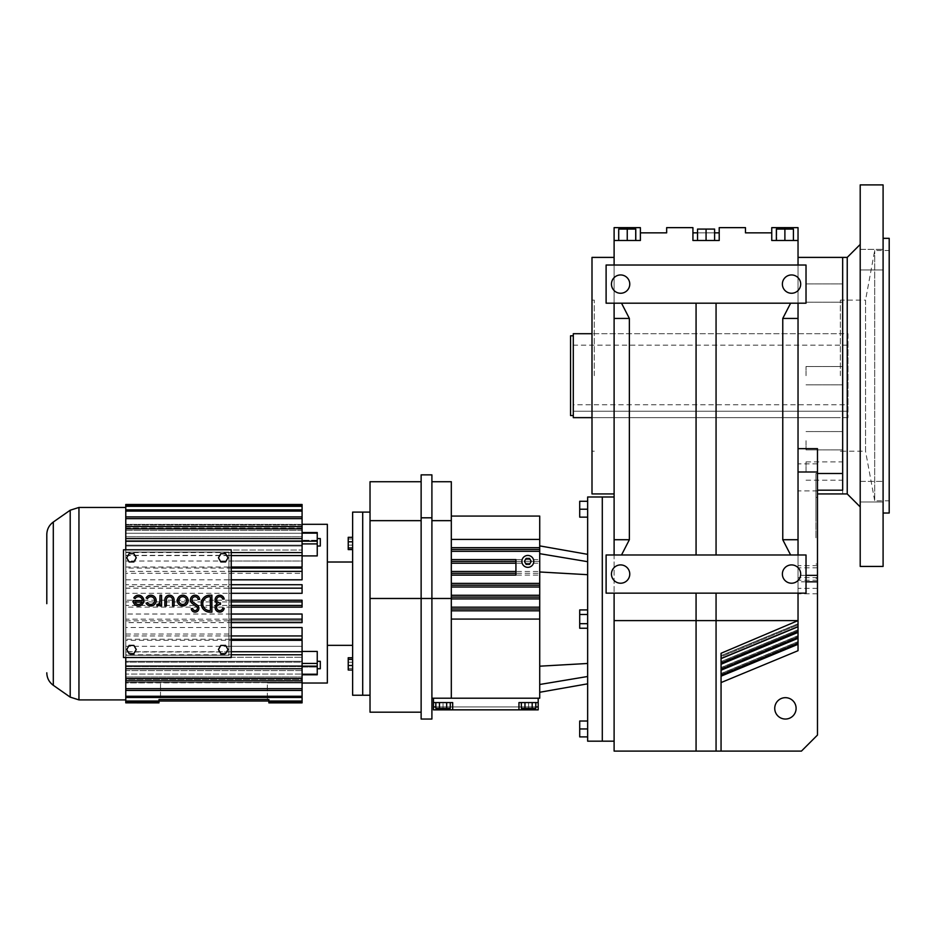 <?xml version="1.0" encoding="UTF-8"?>
<svg xmlns="http://www.w3.org/2000/svg" width="936" height="936" viewBox="0 0 936 936"><rect width="100%" height="100%" fill="white"/><g stroke="black" fill="none" stroke-linecap="round" stroke-linejoin="round"><path stroke-width="0.7" stroke-dasharray="4.68 3.51" d="M782.765 539.721L790.627 554.99L798.034 554.99L798.034 539.721L782.765 539.721L782.765 318.439L798.034 318.439L798.034 265.028L798.034 303.182L790.627 303.182L782.765 318.439M798.034 554.99L696.068 554.99L716.063 554.99L716.063 303.182L806.025 303.182L606.107 303.182L606.107 265.028L606.107 303.182L621.516 303.182L614.11 303.182L614.11 265.028L614.11 554.99L621.516 554.99L629.366 539.721L629.366 318.439L621.516 303.182L696.068 303.182L696.068 554.99L614.11 554.99L614.11 593.143L614.11 554.99L606.107 554.99L806.025 554.99L806.025 593.143L806.025 554.99L798.034 554.99L798.034 593.143L798.034 554.99L806.025 554.99L806.025 593.143L606.107 593.143L606.107 554.99L606.107 593.143L696.068 593.143L614.11 593.143L614.11 751.093L716.063 751.093L716.063 593.143L716.063 751.093L716.063 593.143L798.034 593.143L716.063 593.143M798.034 539.721L798.034 318.439M621.516 554.99L696.068 554.99L696.068 303.182L716.063 303.182L716.063 554.99L790.627 554.99M798.034 303.182L806.025 303.182L806.025 265.028L614.11 265.028L798.034 265.028L798.034 227.647L771.907 227.647L798.034 227.647L798.034 240.494L798.034 227.647L798.034 240.494L798.034 227.647L771.755 227.647L771.755 232.853L745.477 232.853L745.477 227.647L719.211 227.647L719.211 240.494L692.933 240.494L692.933 232.853L692.933 240.494L719.211 240.494L719.211 232.853L692.933 232.853M817.479 448.66L817.479 735.064L801.45 751.093L721.059 751.093L721.059 682.578L798.034 650.695L798.034 375.675L798.034 593.143M798.034 375.675L798.034 257.4L798.034 375.675M629.764 574.06A9.161 9.161 0 0 1 620.603 583.222A9.161 9.161 0 0 1 611.454 574.06A9.161 9.161 0 0 1 620.603 564.911A9.161 9.161 0 0 1 629.764 574.06A9.161 9.161 0 0 1 620.603 583.222A9.161 9.161 0 0 1 611.454 574.06A9.161 9.161 0 0 1 620.603 564.911A9.161 9.161 0 0 1 629.764 574.06A9.161 9.161 0 0 0 620.603 564.911A9.161 9.161 0 0 0 611.454 574.06A9.161 9.161 0 0 0 620.603 583.222A9.161 9.161 0 0 0 629.764 574.06M800.689 574.06A9.161 9.161 0 0 1 791.528 583.222A9.161 9.161 0 0 1 782.379 574.06A9.161 9.161 0 0 1 791.528 564.911A9.161 9.161 0 0 1 800.689 574.06A9.161 9.161 0 0 1 791.528 583.222A9.161 9.161 0 0 1 782.379 574.06A9.161 9.161 0 0 1 791.528 564.911A9.161 9.161 0 0 1 800.689 574.06A9.161 9.161 0 0 0 791.528 564.911A9.161 9.161 0 0 0 782.379 574.06A9.161 9.161 0 0 0 791.528 583.222A9.161 9.161 0 0 0 800.689 574.06M614.11 303.182L606.107 303.182L606.107 265.028L614.11 265.028L614.11 227.647L640.388 227.647M614.11 240.494L614.11 227.647L640.224 227.647L614.11 227.647L614.11 240.494L614.11 227.647L614.11 240.494L640.388 240.494L640.388 232.853L666.654 232.853L666.654 227.647L692.933 227.647L692.933 240.494L719.211 240.494M614.11 619.082L614.11 741.172L614.11 619.082M614.11 375.675L614.11 257.4L614.11 375.675M629.366 539.721L614.11 539.721M716.063 751.093L721.059 751.093L721.059 661.6L721.059 664.127L798.034 632.245L721.059 664.267L721.059 663.144L798.034 631.262M721.059 682.578L721.059 662.735L798.034 630.852L721.059 662.735L721.059 661.6L798.034 629.87L721.059 661.74L721.059 664.267L721.059 656.779L798.034 624.897L721.059 656.779L721.059 655.645L798.034 623.914L721.059 655.785L721.059 658.476L798.034 626.593L721.059 658.616L721.059 653.281L798.034 620.603L696.068 620.603L696.068 593.143L696.068 751.093L696.068 593.143M774.739 708.353A10.682 10.682 0 0 1 785.421 697.671A10.682 10.682 0 0 1 796.103 708.353A10.682 10.682 0 0 1 785.421 719.047A10.682 10.682 0 0 1 774.739 708.353M798.034 240.494L771.755 240.494L793.424 240.494L771.755 240.494L771.755 232.853M721.059 674.645L798.034 642.763L721.059 674.645M721.059 673.651L798.034 641.78L721.059 673.651M614.11 554.99L606.107 554.99L606.107 593.143L614.11 593.143M771.907 227.647L785.047 227.647L771.907 227.647L771.907 240.494L771.907 227.647M721.059 668.69L798.034 636.808L721.059 668.69M842.657 493.939L842.657 257.4L842.657 493.939M721.059 663.144L721.059 655.645L721.059 658.616L798.034 626.593M721.059 676.038L798.034 644.155L721.059 676.038M721.059 658.499L721.059 751.093M721.059 670.082L798.034 638.2L721.059 670.082M721.059 669.1L798.034 637.217M721.059 675.055L798.034 643.172M798.034 265.028L806.025 265.028L806.025 303.182L806.025 265.028L614.11 265.028M721.059 667.696L798.034 635.825L721.059 667.696M817.479 575.359L817.479 565.648L817.479 575.359M785.047 240.494L793.424 240.494L776.669 240.494L785.047 240.494L785.047 227.647L785.047 240.494L785.047 227.647L785.047 240.494L785.047 229.074L776.669 229.074L776.669 240.494L776.669 229.074L785.047 229.074L785.047 240.494L785.047 229.074L793.424 229.074L785.047 229.074L793.424 229.074L793.424 240.494L784.894 240.494L793.424 240.494L793.424 229.074L793.424 240.494L793.424 229.074L784.894 229.074L793.424 229.074L793.424 240.494L793.424 229.074L785.047 229.074L785.047 240.494M776.365 240.494L784.894 240.494L776.365 240.494L776.365 229.074L776.365 240.494L776.365 229.074L784.894 229.074L784.894 240.494L784.894 227.647M696.068 554.99L696.068 303.182L621.516 303.182M696.068 303.182L790.627 303.182M614.11 318.439L629.366 318.439M627.097 227.647L640.224 227.647L627.097 227.647L627.097 240.494L640.224 240.494L618.708 240.494L627.097 240.494L627.097 227.647M602.293 619.082L602.293 496.993L602.293 619.082M591.997 493.939L591.997 257.4M640.388 240.494L618.708 240.494L640.388 240.494L640.388 232.853M618.708 240.494L627.249 240.494L618.708 240.494L618.708 229.074L618.708 240.494L618.708 229.074L627.097 229.074L627.097 240.494L627.097 229.074L635.474 229.074L635.474 240.494L635.474 229.074L618.708 229.074L618.708 240.494L618.708 229.074L635.474 229.074L635.474 240.494L635.474 229.074L627.097 229.074L627.097 240.494L627.097 229.074L618.708 229.074L627.249 229.074L627.249 240.494L635.778 240.494L627.249 240.494L627.249 229.074L618.708 229.074L618.708 240.494L618.708 229.074L627.249 229.074L627.249 240.494L627.249 227.647M800.689 284.111A9.161 9.161 0 0 1 791.528 293.26A9.161 9.161 0 0 1 782.379 284.111A9.161 9.161 0 0 1 791.528 274.95A9.161 9.161 0 0 1 800.689 284.111A9.161 9.161 0 0 1 791.528 293.26A9.161 9.161 0 0 1 782.379 284.111A9.161 9.161 0 0 1 791.528 274.95A9.161 9.161 0 0 1 800.689 284.111A9.161 9.161 0 0 0 791.528 274.95A9.161 9.161 0 0 0 782.379 284.111A9.161 9.161 0 0 0 791.528 293.26A9.161 9.161 0 0 0 800.689 284.111M629.764 284.111A9.161 9.161 0 0 1 620.603 293.26A9.161 9.161 0 0 1 611.454 284.111A9.161 9.161 0 0 1 620.603 274.95A9.161 9.161 0 0 1 629.764 284.111A9.161 9.161 0 0 1 620.603 293.26A9.161 9.161 0 0 1 611.454 284.111A9.161 9.161 0 0 1 620.603 274.95A9.161 9.161 0 0 1 629.764 284.111A9.161 9.161 0 0 0 620.603 274.95A9.161 9.161 0 0 0 611.454 284.111A9.161 9.161 0 0 0 620.603 293.26A9.161 9.161 0 0 0 629.764 284.111M706.072 240.494L697.542 240.494L714.601 240.494L697.542 240.494L706.072 240.494L706.072 229.074L697.542 229.074L697.542 240.494L697.542 229.074L706.072 229.074L706.072 240.494L706.072 229.074L697.542 229.074L697.542 240.494M793.424 240.494L793.424 229.074L776.365 229.074L784.894 229.074L784.894 240.494M842.657 471.054L842.657 461.893L842.657 471.054M842.657 293.073L842.657 283.912L842.657 293.073M842.657 440.716L842.657 449.877L842.657 440.716M842.657 375.675L842.657 300.128L842.657 375.675M842.657 490.195L842.657 473.487M815.946 518.743L815.946 473.452L815.946 518.743M716.063 554.99L716.063 303.182M776.669 229.074L776.669 240.494L776.669 229.074L785.047 229.074L776.669 229.074M696.068 751.093L696.068 620.603L614.11 620.603M591.997 375.675L591.997 300.128L591.997 375.675M635.778 240.494L635.778 229.074L627.249 229.074L635.778 229.074L635.778 240.494L635.778 229.074L627.249 229.074L627.249 240.494M815.946 537.826L815.946 497.379L815.946 537.826M697.542 232.853L714.601 232.853M714.601 240.494L714.601 229.074L706.072 229.074L714.601 229.074L714.601 240.494L714.601 229.074L706.072 229.074M806.025 471.054L806.025 461.893L806.025 471.054M806.025 293.073L806.025 283.912L806.025 293.073M806.025 375.675L806.025 366.514L806.025 375.675M806.025 440.716L806.025 449.877L806.025 440.716M840.364 375.675L840.364 300.128L840.364 375.675M594.278 375.675L594.278 300.128L594.278 375.675M146.121 597.893L147.455 598.666A3.849 3.849 0 0 1 154.639 600.584A3.849 3.849 0 0 1 147.455 602.515L146.121 603.287A5.394 5.394 0 0 0 156.183 600.584A5.394 5.394 0 0 0 146.121 597.893M161.565 595.202L160.033 595.202L159.845 601.93A2.925 2.925 0 0 1 156.944 604.434L156.944 605.978A3.206 3.206 0 0 0 160.033 603.673L160.033 605.978L161.565 605.978L161.565 595.202M188.136 600.584A5.394 5.394 0 0 0 182.742 595.202A5.394 5.394 0 0 0 177.36 600.584A5.394 5.394 0 0 0 182.742 605.978A5.394 5.394 0 0 0 188.136 600.584M192.769 608.529L191.236 608.692A3.849 3.849 0 0 0 195.261 612.132A3.849 3.849 0 0 0 197.274 605.136L193.296 602.339A3.077 3.077 0 0 1 193.506 597.168A3.077 3.077 0 0 1 198.128 599.496L199.66 599.332A4.622 4.622 0 0 0 192.722 595.834A4.622 4.622 0 0 0 192.406 603.603L196.396 606.399A2.305 2.305 0 0 1 195.179 610.6A2.305 2.305 0 0 1 192.769 608.529M211.899 612.132L211.899 595.202L209.687 595.202A8.471 8.471 0 0 0 201.228 603.673A8.471 8.471 0 0 0 209.687 612.132L211.899 612.132M126.723 557.809L129.109 561.928L133.871 561.928L136.258 557.809L133.871 553.679L129.109 553.679L126.723 557.809M133.871 653.656L136.258 649.537L133.871 645.407L129.109 645.407L126.723 649.537L129.109 653.656L133.871 653.656M227.986 649.537L225.599 645.407L220.837 645.407L218.451 649.537L220.837 653.656L225.599 653.656L227.986 649.537M220.837 553.679L218.451 557.809L220.837 561.928L225.599 561.928L227.986 557.809L225.599 553.679L220.837 553.679M219.703 604.434L220.475 604.434L220.475 602.901L219.703 602.901A3.077 3.077 0 0 1 216.637 600.081A3.077 3.077 0 0 1 219.188 596.782A3.077 3.077 0 0 1 222.686 599.052L224.219 599.052A4.586 4.586 0 0 0 217.175 595.986A4.586 4.586 0 0 0 217.21 603.673A4.586 4.586 0 0 0 217.175 611.348A4.586 4.586 0 0 0 224.219 608.283L222.686 608.283A3.077 3.077 0 0 1 219.188 610.553A3.077 3.077 0 0 1 216.637 607.265A3.077 3.077 0 0 1 219.703 604.434M174.084 605.978L174.084 599.824A4.622 4.622 0 0 0 169.463 595.202A4.622 4.622 0 0 0 164.841 599.824L164.841 605.978L166.386 605.978L166.386 599.824A3.077 3.077 0 0 1 169.463 596.735A3.077 3.077 0 0 1 172.54 599.824L172.54 605.978L174.084 605.978M133.801 597.893L135.135 598.666A3.849 3.849 0 0 1 142.319 600.584L133.088 600.584A5.394 5.394 0 0 0 138.469 605.978A5.394 5.394 0 0 0 139.862 595.39A5.394 5.394 0 0 0 133.801 597.893M123.482 657.54L231.227 657.54L231.227 549.795L123.482 549.795L123.482 657.54M228.934 552.088L125.775 552.088L125.775 655.247L228.934 655.247L228.934 552.088L125.775 552.088L125.775 655.247L228.934 655.247L228.934 552.088M142.003 602.129L134.948 602.129A3.849 3.849 0 0 0 142.003 602.129M210.366 596.735L209.687 596.735A6.926 6.926 0 0 0 202.761 603.673A6.926 6.926 0 0 0 209.687 610.6L210.366 610.6L210.366 596.735M186.592 600.584A3.849 3.849 0 0 1 182.742 604.434A3.849 3.849 0 0 1 178.893 600.584A3.849 3.849 0 0 1 182.742 596.735A3.849 3.849 0 0 1 186.592 600.584M228.934 571.393L231.227 571.393M231.227 568.093L228.934 568.093M228.934 605.428L231.227 605.428M228.934 620.849L302.082 620.849L302.082 622.615L302.082 614.028L302.082 620.849L125.775 620.849L125.775 627.529L302.082 627.529L302.082 639.241L302.082 627.529L302.082 639.241L125.775 639.241L125.775 540.294L125.775 561.027L302.082 561.027L302.082 567.029L302.082 552.556L302.082 561.027L228.934 561.027M228.934 622.615L231.227 622.615M228.934 555.364L302.082 555.364L302.082 552.556L302.082 567.029L125.775 567.029L125.775 573.3L302.082 573.3L302.082 579.805L302.082 568.093L302.082 573.3L228.934 573.3M125.775 549.795L125.775 519.351L125.775 540.715L302.082 540.715L302.082 538.75L302.082 540.715L125.775 540.715L125.775 536.737L302.082 536.737L302.082 526.558L302.082 538.75L302.082 526.558L125.775 526.558L125.775 540.715L125.775 526.558M228.934 567.029L231.227 567.029M228.934 555.598L231.227 555.598M228.934 634.035L125.775 634.035L125.775 640.318L302.082 640.318L302.082 651.737L125.775 651.737L125.775 634.035M228.934 639.241L231.227 639.241M231.227 552.556L228.934 552.556M231.227 601.918L228.934 601.918M231.227 584.719L228.934 584.719M302.082 588.171L125.775 588.171L125.775 593.307L302.082 593.307L302.082 584.719L302.082 593.307L302.082 584.719L125.775 584.719L125.775 586.498L228.934 586.498M125.775 607.136L125.775 605.428L302.082 605.428L302.082 603.673L302.082 607.136L125.775 607.136L125.775 614.028L302.082 614.028L302.082 619.164L125.775 619.164L125.775 614.028M327.354 683.023L327.354 524.312M228.934 607.136L231.227 607.136M228.934 614.028L231.227 614.028M228.934 627.529L231.227 627.529M228.934 640.318L231.227 640.318M228.934 646.308L302.082 646.308L302.082 666.081L125.775 666.081L125.775 657.54M228.934 651.982L125.775 651.982L125.775 663.963L125.775 640.318M158.991 701.649L158.991 699.508L158.991 701.649L158.991 699.508L158.991 701.029L158.991 699.508L268.866 699.508L160.512 699.508L160.512 682.66L160.512 699.508L267.345 699.508L267.345 682.66L125.775 682.952L125.775 699.871L125.775 682.952L160.512 682.66L267.345 682.66L267.345 699.508L268.866 699.508L158.991 699.508L268.866 699.508L158.991 699.508L158.991 701.649L125.775 701.649L125.775 666.631L125.775 670.597L125.775 666.631L302.082 666.631L302.082 674.786L317.245 674.786L317.245 651.433L317.245 667.04L302.082 667.04L302.082 668.596L302.082 667.04L317.245 667.04L317.245 674.786L317.245 651.433L302.082 651.433L302.082 653.936L302.082 651.433M302.082 674.786L302.082 666.631L125.775 666.631L125.775 680.776L302.082 680.776L302.082 668.596L302.082 680.776L302.082 670.597L125.775 670.597L125.775 685.971L125.775 670.597L302.082 670.597L302.082 688.685L125.775 688.685L125.775 674.06L302.082 674.06L302.082 690.44L302.082 674.06L125.775 674.06L125.775 688.685M302.082 688.685L302.082 676.985L125.775 676.985L125.775 693.377L125.775 676.985L302.082 676.985L302.082 696.267L125.775 696.267L125.775 679.349L302.082 679.349L302.082 697.472L302.082 679.349L125.775 679.349L125.775 696.267M302.082 696.267L302.082 681.139L125.775 681.139L302.082 681.139L302.082 701.649L302.082 682.344L302.082 701.649L268.866 701.649L268.866 701.029L268.866 701.649L268.866 701.041L302.082 701.041M125.775 682.344L302.082 682.344L125.775 682.344M302.082 701.649L302.082 682.952L267.345 682.952L302.082 682.952L302.082 702.854L268.866 702.854L268.866 701.649M125.775 646.308L302.082 646.308L302.082 654.779L125.775 654.779L125.775 646.308L125.775 651.982M228.934 579.805L231.227 579.805M231.227 651.737L228.934 651.737M231.227 635.942L228.934 635.942M228.934 588.171L231.227 588.171M302.082 603.673L302.082 600.21L302.082 603.673M125.775 593.307L125.775 600.21L302.082 600.21L302.082 605.428M125.775 579.805L302.082 579.805L302.082 571.393L125.775 571.393L125.775 586.498M125.775 555.364L302.082 555.364L302.082 541.265L125.775 541.265M317.245 532.9L302.082 532.549L302.082 538.75L302.082 532.9L317.245 532.9L317.245 555.914L317.245 540.294L317.245 555.914L302.082 555.914M317.245 540.294L302.082 540.294L317.245 540.294M125.775 533.274L302.082 533.274L302.082 516.894L302.082 533.274L125.775 533.274L125.775 512.589L125.775 530.349L302.082 530.349L302.082 516.894L302.082 536.737L125.775 536.737L125.775 516.894L125.775 533.274M125.775 527.986L302.082 527.986L302.082 509.874L302.082 527.986L125.775 527.986L125.775 508.587L125.775 526.196L302.082 526.196L302.082 509.874L302.082 530.349L125.775 530.349L125.775 509.874L125.775 527.986M125.775 524.991L302.082 524.991L302.082 505.686L302.082 524.991L125.775 524.991L125.775 507.476L125.775 524.991M125.775 505.686L125.775 507.476L125.775 504.492L302.082 504.492L302.082 524.382L125.775 524.382L125.775 507.452L125.775 524.382L302.082 524.382L302.082 505.686L302.082 526.196L125.775 526.196L125.775 505.686L125.775 508.587L125.775 505.686L302.082 505.686M228.934 593.307L231.227 593.307M228.934 600.21L231.227 600.21M231.227 619.164L228.934 619.164M228.934 654.779L231.227 654.779M125.775 680.776L125.775 666.081M302.082 541.265L302.082 538.574L125.775 538.574L125.775 550.052L125.775 538.574L125.775 546.016L125.775 538.574L302.082 538.574L302.082 543.898L302.082 526.558M125.775 701.649L125.775 699.871L125.775 702.854L158.991 702.854L158.991 699.508L268.866 699.508L268.866 701.041M125.775 701.041L158.991 701.041M327.354 603.673L327.354 645.337L327.354 603.673M268.866 699.508L268.866 701.029L268.866 699.508M302.082 619.164L302.082 622.615L125.775 622.615L125.775 620.849M317.245 665.04L317.245 668.76L317.245 665.04M302.082 653.936L302.082 663.437L302.082 653.936M125.775 627.529L125.775 635.942L302.082 635.942M302.082 654.779L302.082 651.737M302.082 690.44L125.775 690.44M302.082 697.472L125.775 697.472M125.775 667.04L125.775 657.283L125.775 667.04M302.082 680.776L302.082 657.283L125.775 657.283L302.082 657.283L302.082 662.173L125.775 662.173L125.775 657.283L125.775 662.173L302.082 662.173L302.082 674.411L302.082 666.081M302.082 555.598L125.775 555.598L125.775 567.029M125.775 600.21L125.775 601.918L302.082 601.918M302.082 518.649L125.775 518.649M125.775 509.874L125.775 512.589L125.775 509.874L302.082 509.874M125.775 561.027L125.775 552.556L302.082 552.556M125.775 516.894L125.775 519.351L125.775 516.894L302.082 516.894M317.245 542.295L317.245 538.574L317.245 542.295M125.775 573.3L125.775 568.093L302.082 568.093L302.082 571.393M302.082 506.306L125.775 506.306M302.082 511.068L125.775 511.068M125.775 639.241L125.775 635.942M125.775 622.615L125.775 619.164M125.775 665.04L125.775 668.76L125.775 665.04M125.775 654.779L125.775 651.737M125.775 605.428L125.775 601.918M125.775 588.171L125.775 584.719M125.775 571.393L125.775 568.093M125.775 542.295L125.775 546.016L125.775 542.295M125.775 555.598L125.775 552.556M302.082 550.052L302.082 532.923L302.082 550.052L125.775 550.052L302.082 550.052M302.082 668.772L125.775 668.772L302.082 668.76L302.082 661.319L302.082 668.76L302.082 661.319L302.082 668.76L125.775 668.76M352.626 695.237L352.626 512.109M302.082 666.151L317.245 666.151M317.245 661.319L320.299 661.319L320.299 668.76L320.299 665.04L320.299 668.76L317.245 668.76M125.775 678.518L302.082 678.518M302.082 657.283L302.082 665.882L302.082 657.283M302.082 528.817L125.775 528.817M317.245 538.574L320.299 538.574L320.299 546.016L320.299 538.574L320.299 546.016L317.245 546.016M125.775 545.161L302.082 545.161L125.775 545.161M302.082 542.295L302.082 546.016L302.082 542.295M158.991 701.029L268.866 701.029M352.626 549.584L352.626 537.322L352.626 549.584L352.626 537.322L352.626 549.584L348.227 549.584L348.227 545.091L352.626 545.091L348.227 545.091L348.227 538.972L352.626 538.972L348.227 538.972L348.227 549.584L348.227 547.946L352.626 547.946M352.626 657.751L352.626 670.012L352.626 657.751L352.626 670.012L352.626 657.751L348.227 657.751L348.227 662.243L352.626 662.243L348.227 662.243L348.227 668.374L352.626 668.374L348.227 668.374L348.227 670.012L352.626 670.012M362.7 695.237L362.7 512.109L362.7 695.237M348.227 665.519L348.227 657.751L348.227 670.012L348.227 665.519L352.626 665.519M348.227 547.946L348.227 537.322L348.227 538.972L348.227 537.322L352.626 537.322M348.227 541.815L352.626 541.815M348.227 659.4L352.626 659.4M587.644 721.024L587.644 728.957L587.644 721.024L579.712 721.024L579.712 736.901L587.644 736.901L587.644 728.957L587.644 736.901M587.644 509.207L587.644 501.263L587.644 517.14L587.644 509.207L579.712 509.207L579.712 517.14L587.644 517.14M587.644 741.172L587.644 496.993M587.644 676.494L587.644 554.334L587.644 676.494L539.721 684.485L539.721 692.277L539.721 666.186L539.721 684.485M587.644 614.496L587.644 628.243L587.644 609.921L587.644 614.496L579.712 614.496L579.712 623.668L587.644 623.668L587.644 628.243L587.644 623.668L579.712 623.668L579.712 614.496L587.644 614.496L579.712 614.496L579.712 628.243L579.712 623.668L587.644 623.668M579.712 728.957L587.644 728.957M579.712 509.207L579.712 501.263L587.644 501.263M539.721 553.679L539.721 666.186L539.721 545.887L539.721 553.679L587.644 561.682M579.712 614.496L579.712 609.921L579.712 614.496L579.712 609.921L587.644 609.921M579.712 623.668L579.712 628.243L587.644 628.243M451.316 516.075L451.316 539.417L451.316 516.075L539.721 516.075L539.721 698.209L451.316 698.209L451.316 619.082L451.316 698.209L431.905 698.209L431.905 598.478L431.905 698.209M451.316 573.3L539.721 573.3L451.316 573.3L451.316 583.385L451.316 571.486L451.316 573.3L515.923 573.3M451.316 597.098L451.316 607.183L451.316 597.098L539.721 597.098M451.316 549.502L451.316 559.576L451.316 547.677L451.316 549.502L539.721 549.502M451.316 585.199L451.316 595.284L451.316 585.199M451.316 539.417L451.316 547.677L451.316 539.417L539.721 539.417M451.316 561.401L451.316 571.486L451.316 561.401M515.923 561.401L539.721 561.401L515.923 561.401M451.316 610.81L451.316 619.082L451.316 608.997L451.316 610.81L539.721 610.81M515.923 559.576L515.923 575.113M533.777 561.401A5.955 5.955 0 0 0 527.822 555.446A5.955 5.955 0 0 0 521.879 561.401A5.955 5.955 0 0 0 527.822 567.345A5.955 5.955 0 0 0 533.777 561.401M431.905 481.736L431.905 520.65L431.905 481.736L451.316 481.736L451.316 698.209L538.2 698.209L433.438 698.209L433.438 702.573L452.685 702.573L452.685 709.851L518.953 709.851L518.953 702.573L538.2 702.573L538.2 698.209M451.316 607.183L451.316 608.997L451.316 607.183L539.721 607.183M538.2 702.573L518.953 702.573L538.2 702.573L518.953 702.573L538.2 702.573L528.571 702.573L538.2 702.573L538.2 709.851L538.2 702.573L538.2 709.851L538.2 702.573L538.2 709.851L538.2 706.937L528.571 706.937L535.79 706.937M433.438 702.573L452.685 702.573L433.438 702.573L433.438 709.851L433.438 702.573L433.438 709.851L433.438 702.573L433.438 709.851L538.2 709.851L538.2 706.937L433.438 706.937L433.438 709.851L433.438 706.937L528.571 706.937L528.571 709.851L518.953 709.851L518.953 702.573L528.571 702.573L518.953 702.573L518.953 709.851M431.905 520.65L431.905 598.478L431.905 520.65L451.316 520.65M421.13 517.807L421.13 719.047L431.905 719.047L431.905 474.868L421.13 474.868L421.13 517.807L431.905 517.807M450.274 702.573L435.837 702.573L450.274 702.573L446.671 702.573L450.274 702.573L450.274 708.388L446.671 708.388L446.671 702.573L435.837 702.573L446.671 702.573L446.671 708.388L450.274 708.388L450.274 702.573L450.274 708.388L439.452 708.388L450.274 708.388L446.671 708.388L446.671 702.573L446.671 708.388L450.274 708.388L439.452 708.388L439.452 702.573L435.837 702.573L439.452 702.573L439.452 708.388L435.837 708.388L435.837 702.573L435.837 708.388L446.671 708.388L446.671 702.573L446.671 708.388L439.452 708.388L439.452 702.573L439.452 708.388L446.671 708.388L446.671 702.573M452.685 709.851L452.685 702.573L443.056 702.573L452.685 702.573L443.056 702.573L452.685 702.573L452.685 709.851L443.056 709.851L528.571 709.851M521.352 702.573L521.352 708.388L532.186 708.388L521.352 708.388L524.967 708.388L521.352 708.388L524.967 708.388L524.967 702.573L532.186 702.573L521.352 702.573L535.79 702.573L521.352 702.573L535.79 702.573L521.352 702.573L524.967 702.573L524.967 708.388L521.352 708.388L521.352 702.573L521.352 708.388L535.79 708.388L535.79 702.573L532.186 702.573L535.79 702.573L535.79 708.388L532.186 708.388L532.186 702.573L532.186 708.388L524.967 708.388L524.967 702.573L524.967 708.388L532.186 708.388L532.186 702.573L532.186 708.388L535.79 708.388L532.186 708.388L532.186 702.573L532.186 708.388L535.79 708.388L535.79 702.573M433.438 709.851L538.2 709.851L433.438 709.851M435.837 706.937L528.571 706.937L528.571 708.388M433.438 706.937L538.2 706.937M443.056 708.388L443.056 702.573L443.056 706.937L443.056 702.573L443.056 706.937L443.056 702.573L443.056 706.937L452.685 706.937L443.056 706.937L452.685 706.937L452.685 702.573L452.685 706.937L443.056 706.937L528.571 706.937L443.056 706.937L528.571 706.937L443.056 706.937L443.056 709.851M529.542 564.373L531.262 561.401L529.542 558.418L526.114 558.418L524.394 561.401L526.114 564.373L529.542 564.373M524.967 708.388L524.967 702.573M532.186 708.388L535.79 708.388L532.186 708.388L532.186 702.573M439.452 702.573L439.452 708.388L435.837 708.388L439.452 708.388L435.837 708.388L439.452 708.388L439.452 702.573L439.452 708.388L435.837 708.388L435.837 702.573M439.452 708.388L446.671 708.388M421.13 481.736L370.024 481.736L370.024 520.65L421.13 520.65M421.13 712.179L370.024 712.179L370.024 520.65M370.024 603.673L370.024 512.109L370.024 603.673M573.3 415.537L573.3 335.802L573.3 415.537M573.3 333.707L573.3 417.643M570.55 335.802L570.55 415.537M847.993 333.707L847.993 417.643L847.993 333.707L591.997 333.707M847.993 417.643L591.997 417.643M847.993 411.232L847.993 404.785L847.993 411.232L573.3 411.232L573.3 345.15L573.3 404.785L847.993 404.785L847.993 345.15L847.993 404.785L573.3 404.785L573.3 411.232L847.993 411.232M840.364 451.21L842.657 451.21L842.657 300.128L842.657 451.21L865.543 451.21L865.543 300.128L840.364 300.128M847.232 257.4L847.232 493.939M865.543 300.128L865.543 451.21L874.704 500.807L874.704 250.532L874.704 500.807L889.2 500.807L889.2 250.532L874.704 250.532L865.543 300.128M860.207 244.425L860.207 506.914L860.207 244.425M860.207 249.362L860.207 269.966L860.207 249.362L860.207 269.966L860.207 249.362L883.093 249.362L883.093 269.966L883.093 249.362L860.207 249.362M860.207 491.681L860.207 481.373L860.207 491.681M860.207 184.907L860.207 566.432M860.207 481.373L860.207 501.977L860.207 481.373L883.093 481.373L883.093 501.977L883.093 481.373L860.207 481.373M889.2 250.532L889.2 500.807M889.2 238.329L889.2 513.022M860.207 269.966L883.093 269.966L883.093 259.67L883.093 269.966L860.207 269.966M883.093 184.907L883.093 566.432M860.207 501.977L883.093 501.977L883.093 491.681L883.093 501.977L860.207 501.977M883.093 238.329L883.093 513.022L883.093 238.329M817.479 593.798L798.034 593.798M817.479 580.226L798.034 580.226M806.025 581.829L798.034 581.829M817.479 463.846L798.034 463.846M817.479 567.813L798.034 567.813M817.479 490.92L798.034 490.92M78.952 699.894L78.952 507.452M317.245 674.447L302.082 674.447L317.245 674.447M317.245 663.437L302.082 663.437M317.245 543.898L302.082 543.898M70.2 697.133L70.2 510.214M317.245 674.212L302.082 674.212M317.245 533.134L302.082 533.134M317.245 541.183L302.082 541.183M53.305 685.304L53.305 522.031M587.644 574.692L539.721 571.978M587.644 663.472L539.721 666.186M451.316 571.486L539.721 571.486M451.316 619.082L539.721 619.082M451.316 559.576L539.721 559.576M451.316 551.316L539.721 551.316M451.316 547.677L539.721 547.677M451.316 575.113L539.721 575.113M451.316 563.215L539.721 563.215M451.316 583.385L539.721 583.385M451.316 598.911L539.721 598.911M451.316 587.012L539.721 587.012M451.316 595.284L539.721 595.284M451.316 598.478L370.024 598.478M528.571 702.573L528.571 706.937L528.571 702.573M798.034 632.385L721.059 664.267M817.479 588.37L798.034 588.37M798.034 641.628L721.059 673.51L798.034 641.628M798.034 629.717L721.059 661.6L798.034 629.717M798.034 626.746L721.059 658.616M798.034 638.34L721.059 670.223M817.479 577.617L798.034 577.617M798.034 623.762L721.059 655.645L798.034 623.762M798.034 635.673L721.059 667.555L798.034 635.673M806.025 575.359L798.034 575.359M817.479 565.648L798.034 565.648M798.034 644.296L721.059 676.178M815.946 473.452L842.657 473.452M640.224 240.494L640.224 227.647L640.224 240.494M815.946 564.034L817.479 564.034M815.946 497.379L817.479 497.379M815.946 578.261L817.479 578.261M806.025 480.203L842.657 480.203M806.025 302.223L842.657 302.223L806.025 302.223M806.025 366.514L842.657 366.514L806.025 366.514M806.025 449.877L842.657 449.877L806.025 449.877M806.025 431.566L842.657 431.566L806.025 431.566M806.025 283.912L842.657 283.912L806.025 283.912M806.025 384.825L842.657 384.825L806.025 384.825M806.025 461.893L842.657 461.893M591.997 451.21L594.278 451.21M591.997 300.128L594.278 300.128M594.278 417.643L840.364 417.643M594.278 333.707L840.364 333.707M317.245 532.549L302.082 532.549M125.775 661.319L302.082 661.319L125.775 661.319M125.775 546.016L302.082 546.016L125.775 546.016M125.775 538.574L302.082 538.574M518.953 702.573L518.953 706.937M847.993 345.15L573.3 345.15"/><path stroke-width="1.4" d="M798.034 240.494L798.034 227.647L771.755 227.647L771.755 240.494L798.034 240.494L798.034 265.028M798.034 303.182L798.034 554.99M798.034 593.143L798.034 620.603L716.063 620.603L716.063 751.093L801.45 751.093L817.479 735.064L817.479 581.829L806.025 581.829M721.059 682.578L798.034 650.695L798.034 620.603L721.059 653.281L721.059 751.093M614.11 593.143L614.11 751.093L716.063 751.093M614.11 554.99L614.11 303.182M614.11 240.494L640.388 240.494L640.388 227.647L614.11 227.647L614.11 265.028M721.059 669.1L798.034 637.217M721.059 658.499L798.034 626.617M774.739 708.353A10.682 10.682 0 0 1 785.421 697.671A10.682 10.682 0 0 1 796.103 708.353A10.682 10.682 0 0 1 785.421 719.047A10.682 10.682 0 0 1 774.739 708.353M606.107 593.143L806.025 593.143L806.025 554.99L606.107 554.99L606.107 593.143M640.388 240.494L640.388 232.853L666.654 232.853L666.654 227.647L692.933 227.647L692.933 240.494L719.211 240.494L719.211 227.647L745.477 227.647L745.477 232.853L771.755 232.853M721.059 675.055L798.034 643.172M817.479 490.195L842.657 490.195L842.657 257.4L842.657 473.487L817.479 473.487M798.034 448.66L817.479 448.66L817.479 581.829M790.627 554.99L782.765 539.721L782.765 318.439L790.627 303.182M782.765 539.721L798.034 539.721M798.034 318.439L782.765 318.439M721.059 663.144L798.034 631.262M606.107 265.028L806.025 265.028L806.025 303.182L606.107 303.182L606.107 265.028M621.516 303.182L629.366 318.439L614.11 318.439M614.11 496.993L602.293 496.993L602.293 741.172L587.644 741.172L587.644 496.993L602.293 496.993L602.293 741.172L614.11 741.172M614.11 257.4L591.997 257.4L591.997 493.939L614.11 493.939M629.366 318.439L629.366 539.721L621.516 554.99M614.11 539.721L629.366 539.721M782.379 574.06A9.161 9.161 0 0 0 791.528 583.222A9.161 9.161 0 0 0 800.689 574.06A9.161 9.161 0 0 0 791.528 564.911A9.161 9.161 0 0 0 782.379 574.06M611.454 574.06A9.161 9.161 0 0 0 620.603 583.222A9.161 9.161 0 0 0 629.764 574.06A9.161 9.161 0 0 0 620.603 564.911A9.161 9.161 0 0 0 611.454 574.06M696.068 593.143L696.068 751.093M716.063 593.143L716.063 620.603L614.11 620.603M719.211 240.494L719.211 232.853L714.601 232.853M611.454 284.111A9.161 9.161 0 0 0 620.603 293.26A9.161 9.161 0 0 0 629.764 284.111A9.161 9.161 0 0 0 620.603 274.95A9.161 9.161 0 0 0 611.454 284.111M782.379 284.111A9.161 9.161 0 0 0 791.528 293.26A9.161 9.161 0 0 0 800.689 284.111A9.161 9.161 0 0 0 791.528 274.95A9.161 9.161 0 0 0 782.379 284.111M776.365 240.494L776.365 229.074L784.894 229.074L784.894 240.494M784.894 227.647L784.894 229.074L793.424 229.074L793.424 240.494M716.063 303.182L716.063 554.99M696.068 303.182L696.068 554.99M640.388 232.853L640.388 227.647M618.708 240.494L618.708 229.074L635.778 229.074L635.778 240.494M627.249 227.647L627.249 240.494M692.933 232.853L697.542 232.853M697.542 240.494L697.542 229.074L706.072 229.074L706.072 240.494M706.072 229.074L714.601 229.074L714.601 240.494M147.455 598.666A3.849 3.849 0 0 1 154.639 600.584A3.849 3.849 0 0 1 147.455 602.515L146.121 603.287A5.394 5.394 0 0 0 156.183 600.584A5.394 5.394 0 0 0 146.121 597.893L147.455 598.666M231.227 549.795L123.482 549.795L123.482 657.54L231.227 657.54L231.227 549.795M225.599 561.928L227.986 557.809L225.599 553.679L220.837 553.679L218.451 557.809L220.837 561.928L225.599 561.928M218.451 649.537L220.837 653.656L225.599 653.656L227.986 649.537L225.599 645.407L220.837 645.407L218.451 649.537M129.109 653.656L133.871 653.656L136.258 649.537L133.871 645.407L129.109 645.407L126.723 649.537L129.109 653.656M129.109 553.679L126.723 557.809L129.109 561.928L133.871 561.928L136.258 557.809L133.871 553.679L129.109 553.679M192.406 603.603L196.396 606.399A2.305 2.305 0 0 1 195.179 610.6A2.305 2.305 0 0 1 192.769 608.529L191.236 608.692A3.849 3.849 0 0 0 195.261 612.132A3.849 3.849 0 0 0 197.274 605.136L193.296 602.339A3.077 3.077 0 0 1 193.506 597.168A3.077 3.077 0 0 1 198.128 599.496L199.66 599.332A4.622 4.622 0 0 0 192.722 595.834A4.622 4.622 0 0 0 192.406 603.603M174.084 605.978L174.084 599.824A4.622 4.622 0 0 0 169.463 595.202A4.622 4.622 0 0 0 164.841 599.824L164.841 605.978L166.386 605.978L166.386 599.824A3.077 3.077 0 0 1 169.463 596.735A3.077 3.077 0 0 1 172.54 599.824L172.54 605.978L174.084 605.978M160.033 603.673L160.033 605.978L161.565 605.978L161.565 595.202L160.033 595.202L159.845 601.93A2.925 2.925 0 0 1 156.944 604.434L156.944 605.978A3.206 3.206 0 0 0 160.033 603.673M133.088 600.584A5.394 5.394 0 0 0 138.469 605.978A5.394 5.394 0 0 0 139.862 595.39A5.394 5.394 0 0 0 133.801 597.893L135.135 598.666A3.849 3.849 0 0 1 142.319 600.584L133.088 600.584M224.219 608.283L222.686 608.283A3.077 3.077 0 0 1 219.188 610.553A3.077 3.077 0 0 1 216.637 607.265A3.077 3.077 0 0 1 219.703 604.434L220.475 604.434L220.475 602.901L219.703 602.901A3.077 3.077 0 0 1 216.637 600.081A3.077 3.077 0 0 1 219.188 596.782A3.077 3.077 0 0 1 222.686 599.052L224.219 599.052A4.586 4.586 0 0 0 217.175 595.986A4.586 4.586 0 0 0 217.21 603.673A4.586 4.586 0 0 0 217.175 611.348A4.586 4.586 0 0 0 224.219 608.283M209.687 595.202A8.471 8.471 0 0 0 201.228 603.673A8.471 8.471 0 0 0 209.687 612.132L211.899 612.132L211.899 595.202L209.687 595.202M188.136 600.584A5.394 5.394 0 0 0 182.742 595.202A5.394 5.394 0 0 0 177.36 600.584A5.394 5.394 0 0 0 182.742 605.978A5.394 5.394 0 0 0 188.136 600.584M142.003 602.129L134.948 602.129A3.849 3.849 0 0 0 142.003 602.129M210.366 610.6L210.366 596.735L209.687 596.735A6.926 6.926 0 0 0 202.761 603.673A6.926 6.926 0 0 0 209.687 610.6L210.366 610.6M186.592 600.584A3.849 3.849 0 0 0 182.742 596.735A3.849 3.849 0 0 0 178.893 600.584A3.849 3.849 0 0 0 182.742 604.434A3.849 3.849 0 0 0 186.592 600.584M231.227 571.393L302.082 571.393L302.082 568.093L231.227 568.093M231.227 605.428L302.082 605.428L302.082 601.918L231.227 601.918M231.227 622.615L302.082 622.615L302.082 619.164L231.227 619.164M231.227 552.556L302.082 552.556L302.082 541.265L125.775 541.265L125.775 549.795M231.227 567.029L302.082 567.029L302.082 555.598L231.227 555.598M231.227 639.241L302.082 639.241L302.082 635.942L231.227 635.942M231.227 588.171L302.082 588.171L302.082 584.719L231.227 584.719M302.082 524.312L327.354 524.312L327.354 683.023L302.082 683.023M231.227 607.136L302.082 607.136L302.082 605.428M231.227 614.028L302.082 614.028L302.082 619.164M231.227 627.529L302.082 627.529L302.082 635.942M231.227 640.318L302.082 640.318L302.082 651.737L231.227 651.737M302.082 674.786L317.245 674.786L317.245 651.433L302.082 651.433M231.227 579.805L302.082 579.805L302.082 571.393M231.227 654.779L302.082 654.779L302.082 666.081L125.775 666.081L125.775 657.54M302.082 552.556L302.082 555.598M317.245 532.9L317.245 555.914L302.082 555.914M231.227 593.307L302.082 593.307L302.082 588.171M231.227 600.21L302.082 600.21L302.082 601.918M302.082 651.737L302.082 654.779M302.082 680.776L302.082 678.518L125.775 678.518L125.775 680.776L302.082 680.776L302.082 688.685L125.775 688.685L125.775 690.44L302.082 690.44L302.082 696.267L125.775 696.267L125.775 701.649L158.991 701.649L158.991 701.041L125.775 701.041M125.775 690.44L125.775 696.267M125.775 680.776L125.775 688.685M125.775 666.081L125.775 678.518M125.775 505.686L125.775 504.492L302.082 504.492L302.082 505.686L125.775 505.686L125.775 541.265M125.775 526.558L302.082 526.558L302.082 541.265M302.082 538.574L125.775 538.574M158.991 701.041L158.991 699.508L268.866 699.508L268.866 701.649L302.082 701.649L302.082 702.866L268.866 702.866L302.082 702.866M125.775 697.472L302.082 697.472L302.082 701.649M268.866 701.649L268.866 702.854M302.082 688.685L302.082 690.44M302.082 701.041L268.866 701.041M125.775 702.854L158.991 702.866L125.775 702.854L125.775 701.649M158.991 702.854L158.991 701.649M302.082 696.267L302.082 697.472M302.082 666.081L302.082 678.518M125.775 668.772L302.082 668.772M125.775 516.894L302.082 516.894L302.082 511.068L125.775 511.068M302.082 511.068L302.082 509.874L125.775 509.874M302.082 516.894L302.082 526.558M302.082 509.874L302.082 506.306L125.775 506.306M125.775 518.649L302.082 518.649M125.775 504.492L302.082 504.492M302.082 505.686L302.082 506.306M317.245 668.76L320.299 668.76L320.299 661.319L317.245 661.319M125.775 528.817L302.082 528.817M317.245 546.016L320.299 546.016L320.299 538.574L317.245 538.574M268.866 701.029L158.991 701.029M370.024 512.109L362.7 512.109L362.7 603.673L362.7 512.109L352.626 512.109L352.626 695.237L370.024 695.237M46.8 603.673L46.8 534.538L46.8 603.673M362.7 603.673L362.7 695.237L362.7 603.673M352.626 537.322L348.227 537.322L348.227 547.946L352.626 547.946M348.227 547.946L348.227 549.584L352.626 549.584M352.626 657.751L348.227 657.751L348.227 670.012L352.626 670.012M348.227 659.4L352.626 659.4M348.227 665.519L352.626 665.519M348.227 541.815L352.626 541.815M587.644 721.024L579.712 721.024L579.712 736.901L587.644 736.901M579.712 728.957L587.644 728.957M587.644 628.243L579.712 628.243L579.712 609.921L587.644 609.921M579.712 614.496L587.644 614.496M587.644 517.14L579.712 517.14L579.712 509.207L587.644 509.207M579.712 509.207L579.712 501.263L587.644 501.263M579.712 623.668L587.644 623.668M431.905 698.209L539.721 698.209L539.721 516.075L451.316 516.075M451.316 608.997L539.721 608.997L451.316 608.997M451.316 549.502L539.721 549.502M451.316 585.199L539.721 585.199L451.316 585.199M451.316 563.215L515.923 563.215L515.923 561.401L451.316 561.401L515.923 561.401L515.923 559.576L451.316 559.576M451.316 597.098L539.721 597.098M451.316 539.417L539.721 539.417M433.438 702.573L433.438 709.851L452.685 709.851L452.685 702.573L433.438 702.573L433.438 698.209L451.316 698.209L451.316 598.478L431.905 598.478L431.905 719.047L421.13 719.047L421.13 598.478L431.905 598.478L431.905 474.868L421.13 474.868L421.13 517.807L431.905 517.807M431.905 481.736L451.316 481.736L451.316 598.478M533.777 561.401A5.955 5.955 0 0 0 527.822 555.446A5.955 5.955 0 0 0 521.879 561.401A5.955 5.955 0 0 0 527.822 567.345A5.955 5.955 0 0 0 533.777 561.401M515.923 563.215L515.923 575.113L451.316 575.113M451.316 561.401L515.923 561.401L451.316 561.401M538.2 698.209L538.2 709.851L452.685 709.851M538.2 702.573L518.953 702.573L518.953 709.851M451.316 520.65L431.905 520.65M451.316 573.3L515.923 573.3M531.262 561.401L529.542 558.418L526.114 558.418L524.394 561.401L526.114 564.373L529.542 564.373L531.262 561.401M535.79 706.937L538.2 706.937M433.438 706.937L435.837 706.937M421.13 517.807L421.13 598.478L370.024 598.478L370.024 712.179L421.13 712.179M535.79 702.573L535.79 708.388L521.352 708.388L521.352 702.573M528.571 708.388L528.571 709.851M524.967 708.388L524.967 702.573M532.186 708.388L532.186 702.573M443.056 708.388L443.056 709.851M450.274 702.573L450.274 708.388L439.452 708.388L439.452 702.573M446.671 708.388L446.671 702.573M439.452 708.388L435.837 708.388L435.837 702.573M421.13 520.65L370.024 520.65L370.024 598.478M421.13 481.736L370.024 481.736L370.024 520.65M573.3 335.802L570.55 335.802L570.55 415.537L573.3 415.537M591.997 417.643L573.3 417.643L573.3 333.707L591.997 333.707M817.479 493.939L847.232 493.939L847.232 257.4L798.034 257.4M847.232 493.939L860.207 506.914M847.232 257.4L860.207 244.425M860.207 566.432L860.207 184.907L883.093 184.907L883.093 566.432L860.207 566.432M883.093 513.022L889.2 513.022L889.2 238.329L883.093 238.329M817.479 472.001L798.034 472.001M70.2 510.214L70.2 697.133L53.305 685.304L53.305 522.031L70.2 510.214L78.952 507.452L78.952 699.894L125.775 699.894M317.245 663.437L302.082 663.437M317.245 543.898L302.082 543.898M317.245 541.183L302.082 541.183M317.245 666.151L302.082 666.151M317.245 674.212L302.082 674.212M317.245 533.134L302.082 533.134M587.644 676.494L539.721 684.485M587.644 574.692L539.721 571.978M587.644 561.682L539.721 553.679M587.644 663.472L539.721 666.186M451.316 598.911L539.721 598.911M451.316 547.677L539.721 547.677M451.316 583.385L539.721 583.385M451.316 607.183L539.721 607.183M451.316 551.316L539.721 551.316M451.316 610.81L539.721 610.81M451.316 619.082L539.721 619.082M451.316 587.012L539.721 587.012M451.316 595.284L539.721 595.284M451.316 571.486L515.923 571.486M798.034 626.746L721.059 658.616M798.034 644.296L721.059 676.178M798.034 632.385L721.059 664.267M817.479 575.359L806.025 575.359M798.034 638.34L721.059 670.223M78.952 507.452L125.775 507.452M70.2 697.133L78.952 699.894M327.354 562.01L352.626 562.01M327.354 645.337L352.626 645.337M317.245 532.549L302.082 532.549M53.305 685.304C49.105 682.192 46.94 678.027 46.8 672.797M53.305 522.031C49.105 525.143 46.94 529.308 46.8 534.538M587.644 683.83L539.721 692.277M587.644 554.334L539.721 545.887M518.953 702.573L518.953 706.937"/></g></svg>
